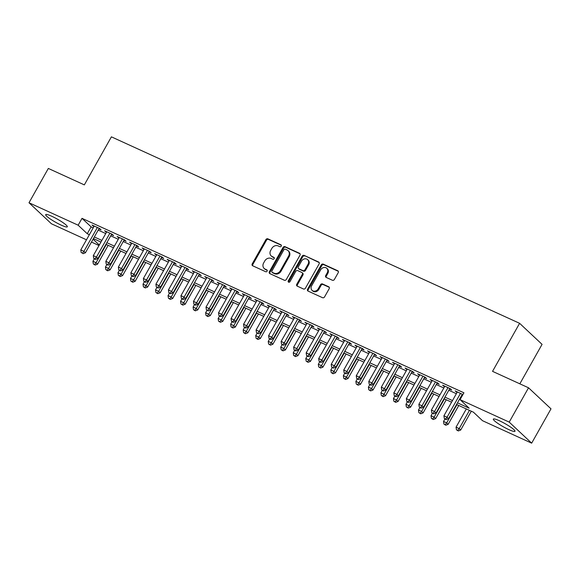 <?xml version="1.0" encoding="UTF-8"?>
<svg xmlns="http://www.w3.org/2000/svg" width="580" height="580" viewBox="0 0 580 580"><rect width="100%" height="100%" fill="white"/><g stroke="black" fill="none" stroke-linecap="round" stroke-linejoin="round"><path stroke-width="0.87" d="M281.264 246.145A1.095 0.935 -46.9 0 0 280.938 244.811L267.873 238.844A1.566 1.334 -46.9 0 0 265.887 239.627L252.22 263.878A1.566 1.334 -46.9 0 0 252.692 265.785L265.756 271.752A1.095 0.935 -46.9 0 0 266.814 269.867L265.125 269.091A5.003 4.263 -46.9 0 1 264.132 268.431A5.003 4.263 -46.9 0 1 263.625 262.986L264.763 260.964A5.003 4.263 -46.9 0 1 271.121 258.448L272.81 259.224A1.095 0.935 -46.9 0 0 273.876 257.339L272.187 256.563A5.003 4.263 -46.9 0 1 271.193 255.903A5.003 4.263 -46.9 0 1 270.679 250.458L271.817 248.436A5.003 4.263 -46.9 0 1 278.183 245.92L279.872 246.696A1.095 0.935 -46.9 0 0 281.264 246.145M508.892 429.635A12.419 1.791 29.4 0 1 498.032 423.523A12.419 1.791 29.4 0 1 493.341 419.101A12.419 1.791 29.4 0 1 499.423 420.761A12.419 1.791 29.4 0 1 510.291 426.865A12.419 1.791 29.4 0 1 514.975 431.295A12.419 1.791 29.4 0 1 508.892 429.635M61.241 225.149A12.419 1.791 29.4 0 1 50.38 219.037A12.419 1.791 29.4 0 1 45.69 214.614A12.419 1.791 29.4 0 1 51.772 216.275A12.419 1.791 29.4 0 1 62.64 222.379A12.419 1.791 29.4 0 1 67.323 226.809A12.419 1.791 29.4 0 1 61.241 225.149M332.398 280.256A1.566 1.334 -46.9 0 0 334.385 279.473L338.22 272.673A1.566 1.334 -46.9 0 0 337.748 270.758L323.248 264.132A1.566 1.334 -46.9 0 0 321.255 264.922L307.596 289.173A1.566 1.334 -46.9 0 0 308.067 291.08L322.567 297.707A1.566 1.334 -46.9 0 0 324.553 296.916L329.186 288.702A1.566 1.334 -46.9 0 0 328.715 286.796L322.509 283.954A1.566 1.334 -46.9 0 0 320.522 284.744L318.224 288.818A4.183 3.567 -46.9 0 1 312.076 290.37A4.183 3.567 -46.9 0 1 311.649 285.817L320.646 269.852A4.183 3.567 -46.9 0 1 326.794 268.301A4.183 3.567 -46.9 0 1 327.221 272.854L325.721 275.514A1.566 1.334 -46.9 0 0 326.192 277.421L332.398 280.256M86.485 239.801L51.461 223.793L29 202.754L48.336 168.439L84.332 184.882L111.403 136.844L519.608 323.314L492.543 371.352L528.539 387.795L509.211 422.11L531.664 443.156L482.516 420.703L473.411 412.17L456.554 404.47M29 202.754L78.148 225.2L87.254 233.733L89.364 234.697M457.468 402.846L469.162 408.189L460.063 399.656L463.927 392.798L82.012 218.341L78.148 225.2M460.063 399.656L509.211 422.11M299.998 255.207A1.566 1.334 -46.9 0 0 299.526 253.3L285.019 246.674A1.566 1.334 -46.9 0 0 283.033 247.457L269.367 271.708A1.566 1.334 -46.9 0 0 269.838 273.615L284.345 280.242A1.566 1.334 -46.9 0 0 286.332 279.458L299.998 255.207M304.137 255.403L318.637 262.029A1.566 1.334 -46.9 0 1 319.109 263.936L305.442 288.188A1.566 1.334 -46.9 0 1 303.456 288.97L297.25 286.136A1.566 1.334 -46.9 0 1 296.779 284.229L302.318 274.398A1.566 1.334 -46.9 0 0 301.846 272.484L297.736 270.606A1.566 1.334 -46.9 0 0 295.742 271.389L289.978 281.633A1.095 0.935 -46.9 0 1 288.253 280.843L302.144 256.193A1.566 1.334 -46.9 0 1 304.137 255.403L319.196 262.573M98.89 228.89L101.079 229.89L99.564 228.469L92.053 225.04L93.916 226.62M111.411 234.61L113.6 235.611L112.085 234.189L104.574 230.76L106.437 232.341M123.931 240.33L126.121 241.331L124.606 239.91L117.095 236.481L118.958 238.061M136.452 246.05L138.649 247.051L137.126 245.63L129.615 242.194L131.479 243.774M148.973 251.771L151.17 252.771L149.647 251.35L142.136 247.914L144 249.494M161.501 257.491L163.69 258.492L162.168 257.07L154.657 253.634L156.52 255.214M174.022 263.211L176.211 264.212L174.696 262.791L167.178 259.354L169.048 260.935M186.542 268.931L188.732 269.932L187.217 268.511L179.698 265.075L181.569 266.655M199.063 274.652L201.253 275.652L199.737 274.231L192.226 270.795L194.09 272.375M211.584 280.372L213.774 281.373L212.258 279.951L204.747 276.515L206.611 278.095M224.105 286.092L226.294 287.093L224.779 285.672L217.268 282.235L219.131 283.816M236.625 291.812L238.822 292.813L237.3 291.385L229.789 287.955L231.652 289.536M249.146 297.525L251.343 298.533L249.82 297.105L242.31 293.676L244.173 295.256M261.674 303.246L263.864 304.246L262.349 302.825L254.83 299.396L256.693 300.976M274.195 308.966L276.385 309.966L274.869 308.546L267.351 305.116L269.221 306.697M286.716 314.686L288.905 315.687L287.39 314.266L279.879 310.837L281.742 312.417M299.236 320.406L301.426 321.407L299.911 319.986L292.4 316.557L294.263 318.137M311.757 326.127L313.947 327.127L312.431 325.706L304.921 322.277L306.784 323.857M324.278 331.847L326.475 332.848L324.952 331.426L317.441 327.997L319.305 329.578M336.799 337.567L338.995 338.568L337.473 337.147L329.962 333.717L331.825 335.298M349.327 343.287L351.516 344.288L349.994 342.867L342.483 339.438L344.346 341.018M361.848 349.008L364.037 350.008L362.522 348.587L355.004 345.158L356.874 346.738M374.368 354.728L376.558 355.728L375.042 354.308L367.524 350.878L369.395 352.459M386.889 360.448L389.078 361.449L387.563 360.028L380.052 356.591L381.915 358.179M399.41 366.168L401.599 367.169L400.084 365.748L392.573 362.312L394.436 363.892M411.93 371.889L414.12 372.889L412.605 371.468L405.094 368.032L406.957 369.612M424.451 377.609L426.648 378.61L425.125 377.188L417.614 373.752L419.478 375.333M436.972 383.329L439.169 384.33L437.646 382.909L430.135 379.472L431.998 381.053M449.5 389.049L451.689 390.05L450.174 388.629L442.656 385.192L444.519 386.773M82.012 218.341L91.118 226.874L93.228 227.838M98.201 230.108L105.749 233.551M110.722 235.828L118.269 239.272M123.25 241.548L130.797 244.992M135.771 247.268L143.318 250.712M148.291 252.989L155.839 256.433M160.812 258.709L168.359 262.153M173.333 264.429L180.88 267.873M185.854 270.149L193.401 273.593M198.374 275.87L205.922 279.313M210.895 281.583L218.442 285.034M223.423 287.303L230.97 290.754M235.944 293.023L243.491 296.474M248.465 298.743L256.012 302.195M260.986 304.464L268.533 307.915M273.506 310.184L281.053 313.635M286.027 315.904L293.574 319.355M298.548 321.625L306.095 325.075M311.076 327.345L318.623 330.796M323.596 333.065L331.144 336.516M336.117 338.785L343.664 342.236M348.638 344.505L356.185 347.949M361.159 350.226L368.706 353.669M373.679 355.946L381.227 359.39M386.2 361.666L393.748 365.11M398.721 367.387L406.268 370.83M411.249 373.107L418.796 376.55M423.77 378.827L431.317 382.271M436.29 384.547L443.838 387.991M448.811 390.267L456.358 393.711M461.332 395.988L461.97 396.271M462.927 394.567L455.177 390.913L457.047 392.493M462.021 394.77L462.651 395.06M519.832 383.822L542.068 344.361L519.608 323.314M528.539 387.795L551 408.842L531.664 443.156M99.013 245.521L91.466 242.07M93.083 239.199L99.296 245.014M451.581 402.194L444.034 398.75M439.053 396.481L431.505 393.03M426.532 390.76L418.985 387.31M414.011 385.04L406.464 381.589M401.49 379.32L393.943 375.869M388.97 373.6L381.423 370.149M376.449 367.88L368.902 364.428M363.928 362.159L356.381 358.708M351.4 356.439L343.853 352.988M338.88 350.719L331.332 347.268M326.359 344.998L318.812 341.548M313.838 339.278L306.291 335.834M301.317 333.558L293.77 330.114M288.796 327.838L281.249 324.394M276.276 322.118L268.728 318.674M263.755 316.397L256.208 312.954M251.227 310.677L243.68 307.233M238.706 304.957L231.159 301.513M226.186 299.236L218.638 295.793M213.665 293.516L206.118 290.072M201.144 287.796L193.597 284.352M188.623 282.083L181.076 278.632M176.102 276.363L168.555 272.912M163.575 270.642L156.027 267.192M151.054 264.922L143.506 261.471M138.533 259.202L130.986 255.751M126.012 253.482L118.465 250.031M113.491 247.762L105.944 244.311M100.971 242.041L93.424 238.59M94.337 236.974L101.884 240.417M106.858 242.686L114.405 246.137M119.378 248.407L126.926 251.858M131.899 254.127L139.446 257.578M144.42 259.847L151.967 263.298M156.948 265.567L164.495 269.019M169.469 271.288L177.016 274.739M181.989 277.008L189.537 280.459M194.51 282.728L202.057 286.179M207.031 288.449L214.578 291.899M219.552 294.169L227.099 297.62M232.073 299.889L239.62 303.333M244.6 305.609L252.148 309.053M257.121 311.329L264.668 314.773M269.642 317.05L277.189 320.493M282.163 322.77L289.71 326.214M294.683 328.49L302.231 331.934M307.204 334.211L314.751 337.654M319.725 339.931L327.272 343.375M332.246 345.651L339.793 349.095M344.774 351.371L352.321 354.815M357.294 357.084L364.842 360.535M369.815 362.805L377.363 366.255M382.336 368.525L389.883 371.976M394.857 374.245L402.404 377.696M407.377 379.965L414.925 383.416M419.898 385.685L427.446 389.137M432.426 391.406L439.974 394.857M444.947 397.126L452.494 400.577M91.118 226.874L87.254 233.733M93.569 226.461L93.895 225.881M106.089 232.181L106.415 231.601M118.61 237.901L118.936 237.321M131.131 243.622L131.457 243.042M143.651 249.342L143.978 248.762M156.179 255.062L156.506 254.482M168.7 260.775L169.026 260.202M181.221 266.495L181.547 265.915M193.742 272.216L194.068 271.636M206.262 277.936L206.589 277.356M218.783 283.656L219.11 283.076M231.304 289.376L231.63 288.796M243.825 295.097L244.151 294.517M256.353 300.817L256.679 300.237M268.873 306.537L269.2 305.957M281.394 312.257L281.72 311.677M293.915 317.978L294.241 317.398M306.436 323.698L306.762 323.118M318.957 329.418L319.283 328.838M331.477 335.138L331.803 334.558M343.998 340.859L344.332 340.279M356.526 346.579L356.852 345.999M369.047 352.299L369.373 351.719M381.567 358.019L381.894 357.439M394.088 363.74L394.414 363.16M406.609 369.46L406.935 368.88M419.13 375.173L419.456 374.6M431.65 380.893L431.977 380.313M444.178 386.613L444.505 386.034M456.699 392.334L457.025 391.754M271.193 255.903L271.802 256.469A5.003 4.263 -46.9 0 0 272.796 257.136L272.187 256.563M274.311 257.825L272.796 257.136M264.132 268.431L264.741 268.997A5.003 4.263 -46.9 0 0 265.734 269.664L265.125 269.091M267.25 270.352L265.734 269.664M281.373 245.296L268.482 239.41A1.566 1.334 -46.9 0 0 266.495 240.2L252.829 264.444A1.566 1.334 -46.9 0 0 252.742 265.807M300.085 253.844L285.628 247.239A1.566 1.334 -46.9 0 0 283.642 248.03L269.976 272.281A1.566 1.334 -46.9 0 0 269.888 273.644M285.309 249.175A1.095 0.935 -46.9 0 0 283.917 249.726L271.926 271.012A1.095 0.935 -46.9 0 0 272.252 272.353L274.036 273.165A5.003 4.263 -46.9 0 0 280.401 270.65L288.594 256.099A5.003 4.263 -46.9 0 0 288.086 250.654A5.003 4.263 -46.9 0 0 287.093 249.994L285.309 249.175M272.035 272.208L272.644 272.774A1.095 0.935 -46.9 0 0 272.861 272.919L272.252 272.353M288.086 250.654L288.688 251.22A5.003 4.263 -46.9 0 1 289.202 256.672L281.003 271.215A5.003 4.263 -46.9 0 1 274.644 273.731L272.861 272.919M302.158 272.694L302.767 273.26A1.566 1.334 -46.9 0 1 302.927 274.964L297.388 284.802A1.566 1.334 -46.9 0 0 297.293 286.157M304.739 255.976A1.566 1.334 -46.9 0 0 302.753 256.759L288.862 281.416A1.095 0.935 -46.9 0 0 288.746 282.235M308.067 264.19A4.183 3.567 -46.9 0 0 307.639 259.637A4.183 3.567 -46.9 0 0 301.491 261.188L298.323 266.814A1.566 1.334 -46.9 0 0 298.794 268.721L302.912 270.599A1.566 1.334 -46.9 0 0 304.899 269.816L308.067 264.19L308.676 264.755A4.183 3.567 -46.9 0 0 308.248 260.21L307.639 259.637M298.482 268.511L299.091 269.084A1.566 1.334 -46.9 0 0 299.403 269.287L298.794 268.721M308.676 264.755L305.508 270.382A1.566 1.334 -46.9 0 1 303.521 271.172L299.403 269.287M326.794 268.301L327.395 268.873A4.183 3.567 -46.9 0 1 327.83 273.419L326.33 276.08A1.566 1.334 -46.9 0 0 326.243 277.443M312.076 290.37L312.685 290.935A4.183 3.567 -46.9 0 0 318.833 289.384L318.224 288.818M329.273 287.339L323.118 284.526A1.566 1.334 -46.9 0 0 321.132 285.309L318.833 289.384M338.307 271.31L323.85 264.705A1.566 1.334 -46.9 0 0 321.864 265.488L308.197 289.739A1.566 1.334 -46.9 0 0 308.111 291.102M94.301 258.847L95.555 259.419L93.692 258.281L94.301 258.847L92.923 261.297L96.055 262.726L97.571 264.146L108.177 245.333M94.562 264.509L93.315 263.936L95.171 265.075L94.562 264.509L96.055 262.726L106.328 244.492M93.315 263.936L92.923 261.297M97.571 264.146L95.171 265.075M97.375 227.469L83.911 251.35L80.787 249.922L94.243 226.04M99.216 228.31L85.434 252.771L83.911 251.35L82.425 253.134L81.171 252.561L82.425 253.134M83.034 253.699L85.434 252.771M80.787 249.922L81.171 252.561M106.822 264.567L108.076 265.14L106.22 264.001L106.822 264.567L105.444 267.017L108.576 268.446L110.091 269.867L120.698 251.053M107.09 270.229L105.835 269.656L107.691 270.795L107.09 270.229L108.576 268.446L118.849 250.212M105.835 269.656L105.444 267.017M110.091 269.867L107.691 270.795M119.342 270.287L120.596 270.86L118.74 269.722L119.342 270.287L117.965 272.738L121.097 274.166L122.612 275.587L133.219 256.773M119.61 275.95L118.356 275.377L120.212 276.515L119.61 275.95L121.097 274.166L131.37 255.932M118.356 275.377L117.965 272.738M122.612 275.587L120.212 276.515M131.87 276.007L133.117 276.58L131.261 275.442L131.87 276.007L130.493 278.458L133.618 279.886L135.14 281.307L145.739 262.493M132.131 281.67L130.877 281.097L132.74 282.235L132.131 281.67L133.618 279.886L143.898 261.645M130.877 281.097L130.493 278.458M135.14 281.307L132.74 282.235M144.391 281.728L145.638 282.3L143.782 281.162L144.391 281.728L143.013 284.178L146.138 285.606L147.661 287.027L158.26 268.214M144.652 287.39L143.398 286.817L145.261 287.955L144.652 287.39L146.138 285.606L156.419 267.365M143.398 286.817L143.013 284.178M147.661 287.027L145.261 287.955M109.896 233.189L96.44 257.07L93.307 255.642L106.763 231.761M111.737 234.03L97.955 258.492L96.44 257.07L94.946 258.854M95.555 259.419L97.955 258.492M93.307 255.642L93.692 258.281M122.416 238.909L108.96 262.791L105.828 261.363L119.284 237.481M124.258 239.75L110.475 264.212L108.96 262.791L107.467 264.574M108.076 265.14L110.475 264.212M105.828 261.363L106.22 264.001M134.937 244.63L121.481 268.511L118.349 267.083L131.805 243.201M136.778 245.47L122.996 269.932L121.481 268.511L119.987 270.294M120.596 270.86L122.996 269.932M118.349 267.083L118.74 269.722M147.458 250.35L134.002 274.231L130.87 272.803L144.326 248.921M149.299 251.191L135.517 275.652L134.002 274.231L132.516 276.015M133.117 276.58L135.517 275.652M130.87 272.803L131.261 275.442M156.912 287.448L158.166 288.021L156.303 286.882L156.912 287.448L155.534 289.891L158.666 291.327L160.181 292.748L170.781 273.934M157.173 293.11L155.918 292.537L157.782 293.676L157.173 293.11L158.666 291.327L168.94 273.086M155.918 292.537L155.534 289.891M160.181 292.748L157.782 293.676M159.978 256.07L146.522 279.951L143.391 278.516L156.846 254.635M161.827 256.911L148.038 281.373L146.522 279.951L145.036 281.728M145.638 282.3L148.038 281.373M143.391 278.516L143.782 281.162M169.432 293.168L170.687 293.741L168.823 292.595L169.432 293.168L168.055 295.611L171.187 297.047L172.702 298.468L183.302 279.654M169.694 298.823L168.446 298.258L170.303 299.396L169.694 298.823L171.187 297.047L181.46 278.806M168.446 298.258L168.055 295.611M172.702 298.468L170.303 299.396M172.499 261.79L159.043 285.672L155.911 284.236L169.375 260.355M174.348 262.631L160.566 287.093L159.043 285.672L157.557 287.448M158.166 288.021L160.566 287.093M155.911 284.236L156.303 286.882M181.953 298.888L183.207 299.461L181.344 298.316L181.953 298.888L180.576 301.332L183.708 302.767L185.223 304.188L195.823 285.367M182.214 304.543L180.967 303.978L182.823 305.116L182.214 304.543L183.708 302.767L193.981 284.526M180.967 303.978L180.576 301.332M185.223 304.188L182.823 305.116M185.02 267.51L171.564 291.392L168.439 289.957L181.895 266.075M186.869 268.351L173.087 292.813L171.564 291.392L170.078 293.168M170.687 293.741L173.087 292.813M168.439 289.957L168.823 292.595M194.474 304.609L195.728 305.181L193.872 304.036L194.474 304.609L193.096 307.052L196.229 308.488L197.744 309.909L208.35 291.087M194.742 310.264L193.488 309.691L195.344 310.837L194.742 310.264L196.229 308.488L206.502 290.246M193.488 309.691L193.096 307.052M197.744 309.909L195.344 310.837M197.548 273.231L184.092 297.112L180.96 295.677L194.416 271.795M199.389 274.072L185.607 298.533L184.092 297.112L182.599 298.888M183.207 299.461L185.607 298.533M180.96 295.677L181.344 298.316M206.995 310.329L208.249 310.902L206.393 309.756L206.995 310.329L205.617 312.772L208.749 314.208L210.264 315.629L220.871 296.808M207.263 315.984L206.009 315.411L207.865 316.557L207.263 315.984L208.749 314.208L219.023 295.967M206.009 315.411L205.617 312.772M210.264 315.629L207.865 316.557M210.069 278.944L196.613 302.832L193.481 301.397L206.937 277.515M211.91 279.792L198.128 304.254L196.613 302.832L195.119 304.609M195.728 305.181L198.128 304.254M193.481 301.397L193.872 304.036M219.523 316.049L220.77 316.622L218.914 315.476L219.523 316.049L218.138 318.493L221.27 319.921L222.792 321.349L233.392 302.528M219.784 321.704L218.53 321.132L220.393 322.277L219.784 321.704L221.27 319.921L231.55 301.687M218.53 321.132L218.138 318.493M222.792 321.349L220.393 322.277M222.589 284.664L209.133 308.546L206.001 307.117L219.457 283.236M224.431 285.512L210.649 309.974L209.133 308.546L207.64 310.329M208.249 310.902L210.649 309.974M206.001 307.117L206.393 309.756M232.043 321.769L233.29 322.342L231.435 321.197L232.043 321.769L230.666 324.213L233.791 325.641L235.313 327.069L245.913 308.248M232.304 327.424L231.05 326.852L232.913 327.997L232.304 327.424L233.791 325.641L244.071 307.407M231.05 326.852L230.666 324.213M235.313 327.069L232.913 327.997M235.11 290.384L221.654 314.266L218.522 312.837L231.978 288.956M236.952 291.232L223.169 315.694L221.654 314.266L220.168 316.049M220.77 316.622L223.169 315.694M218.522 312.837L218.914 315.476M244.564 327.49L245.819 328.062L243.955 326.917L244.564 327.49L243.187 329.933L246.311 331.361L247.834 332.789L258.433 313.969M244.825 333.145L243.571 332.572L245.434 333.717L244.825 333.145L246.311 331.361L256.592 313.127M243.571 332.572L243.187 329.933M247.834 332.789L245.434 333.717M247.631 296.105L234.175 319.986L231.043 318.558L244.499 294.676M249.48 296.953L235.69 321.407L234.175 319.986L232.689 321.769M233.29 322.342L235.69 321.407M231.043 318.558L231.435 321.197M257.085 333.21L258.339 333.775L256.476 332.637L257.085 333.21L255.707 335.653L258.839 337.082L260.355 338.502L270.954 319.689M257.346 338.865L256.092 338.292L257.955 339.438L257.346 338.865L258.839 337.082L269.113 318.848M256.092 338.292L255.707 335.653M260.355 338.502L257.955 339.438M269.606 338.93L270.86 339.496L268.997 338.357L269.606 338.93L268.228 341.373L271.36 342.802L272.875 344.223L283.475 325.409M269.867 344.585L268.62 344.012L270.476 345.158L269.867 344.585L271.36 342.802L281.633 324.568M268.62 344.012L268.228 341.373M272.875 344.223L270.476 345.158M282.126 344.65L283.381 345.216L281.517 344.078L282.126 344.65L280.749 347.094L283.881 348.522L285.396 349.943L296.003 331.129M282.387 350.305L281.14 349.733L282.996 350.871L282.387 350.305L283.881 348.522L294.154 330.288M281.14 349.733L280.749 347.094M285.396 349.943L282.996 350.871M294.647 350.363L295.901 350.936L294.046 349.798L294.647 350.363L293.27 352.814L296.402 354.242L297.917 355.663L308.524 336.849M294.915 356.026L293.661 355.453L295.517 356.591L294.915 356.026L296.402 354.242L306.675 336.008M293.661 355.453L293.27 352.814M297.917 355.663L295.517 356.591M307.168 356.084L308.422 356.656L306.566 355.518L307.168 356.084L305.79 358.534L308.923 359.962L310.438 361.383L321.044 342.57M307.436 361.746L306.182 361.173L308.038 362.312L307.436 361.746L308.923 359.962L319.196 341.729M306.182 361.173L305.79 358.534M310.438 361.383L308.038 362.312M319.696 361.804L320.943 362.377L319.087 361.238L319.696 361.804L318.318 364.255L321.443 365.683L322.966 367.104L333.565 348.29M319.957 367.466L318.703 366.894L320.566 368.032L319.957 367.466L321.443 365.683L331.724 347.449M318.703 366.894L318.318 364.255M322.966 367.104L320.566 368.032M332.217 367.524L333.464 368.097L331.608 366.959L332.217 367.524L330.839 369.975L333.964 371.403L335.486 372.824L346.086 354.01M332.478 373.186L331.224 372.614L333.087 373.752L332.478 373.186L333.964 371.403L344.244 353.169M331.224 372.614L330.839 369.975M335.486 372.824L333.087 373.752M344.738 373.245L345.992 373.817L344.129 372.679L344.738 373.245L343.36 375.695L346.492 377.123L348.007 378.544L358.607 359.731M344.998 378.907L343.744 378.334L345.607 379.472L344.998 378.907L346.492 377.123L356.765 358.889M343.744 378.334L343.36 375.695M348.007 378.544L345.607 379.472M357.258 378.965L358.512 379.537L356.649 378.399L357.258 378.965L355.881 381.415L359.013 382.843L360.528 384.264L371.127 365.451M357.519 384.627L356.272 384.054L358.128 385.192L357.519 384.627L359.013 382.843L369.286 364.61M356.272 384.054L355.881 381.415M360.528 384.264L358.128 385.192M369.779 384.685L371.033 385.258L369.17 384.12L369.779 384.685L368.401 387.135L371.534 388.564L373.049 389.985L383.648 371.171M370.04 390.347L368.793 389.774L370.649 390.913L370.04 390.347L371.534 388.564L381.807 370.33M368.793 389.774L368.401 387.135M373.049 389.985L370.649 390.913M382.3 390.405L383.554 390.978L381.698 389.84L382.3 390.405L380.922 392.856L384.054 394.284L385.57 395.705L396.176 376.891M382.568 396.067L381.314 395.495L383.17 396.633L382.568 396.067L384.054 394.284L394.327 376.05M381.314 395.495L380.922 392.856M385.57 395.705L383.17 396.633M394.821 396.125L396.075 396.698L394.219 395.56L394.821 396.125L393.443 398.576L396.575 400.004L398.09 401.425L408.697 382.611M395.089 401.788L393.834 401.215L395.69 402.353L395.089 401.788L396.575 400.004L406.848 381.763M393.834 401.215L393.443 398.576M398.09 401.425L395.69 402.353M407.349 401.846L408.596 402.418L406.739 401.28L407.349 401.846L405.964 404.296L409.096 405.724L410.618 407.146L421.218 388.332M407.61 407.508L406.355 406.935L408.218 408.074L407.61 407.508L409.096 405.724L419.376 387.483M406.355 406.935L405.964 404.296M410.618 407.146L408.218 408.074M419.869 407.566L421.116 408.139L419.26 407L419.869 407.566L418.492 410.009L421.616 411.445L423.139 412.866L433.738 394.052M420.13 413.221L418.876 412.655L420.739 413.794L420.13 413.221L421.616 411.445L431.897 393.204M418.876 412.655L418.492 410.009M423.139 412.866L420.739 413.794M432.39 413.286L433.644 413.859L431.781 412.713L432.39 413.286L431.012 415.729L434.137 417.165L435.66 418.586L446.259 399.765M432.651 418.941L431.397 418.376L433.26 419.514L432.651 418.941L434.137 417.165L444.418 398.924M431.397 418.376L431.012 415.729M435.66 418.586L433.26 419.514M444.911 419.007L446.165 419.579L444.302 418.434L444.911 419.007L443.533 421.45L446.665 422.885L448.18 424.306L458.78 405.485M445.172 424.661L443.917 424.089L445.781 425.234L445.172 424.661L446.665 422.885L456.938 404.644M443.917 424.089L443.533 421.45M448.18 424.306L445.781 425.234M466.327 408.936L456.054 427.17L459.186 428.605L460.701 430.026L471.301 411.205M457.692 430.382L456.446 429.809L458.301 430.954L457.692 430.382L459.186 428.605L469.459 410.364M456.446 429.809L456.054 427.17M460.701 430.026L458.301 430.954M260.152 301.825L246.696 325.706L243.564 324.278L257.027 300.396M262 302.666L248.218 327.127L246.696 325.706L245.21 327.49M245.819 328.062L248.218 327.127M243.564 324.278L243.955 326.917M272.673 307.545L259.216 331.426L256.092 329.998L269.548 306.117M274.521 308.386L260.739 332.848L259.216 331.426L257.73 333.21M258.339 333.775L260.739 332.848M256.092 329.998L256.476 332.637M285.2 313.265L271.737 337.147L268.613 335.719L282.068 311.837M287.042 314.106L273.26 338.568L271.737 337.147L270.251 338.93M270.86 339.496L273.26 338.568M268.613 335.719L268.997 338.357M297.721 318.986L284.265 342.867L281.133 341.439L294.589 317.557M299.563 319.826L285.781 344.288L284.265 342.867L282.772 344.65M283.381 345.216L285.781 344.288M281.133 341.439L281.517 344.078M310.242 324.706L296.786 348.587L293.654 347.159L307.11 323.277M312.083 325.547L298.301 350.008L296.786 348.587L295.293 350.371M295.901 350.936L298.301 350.008M293.654 347.159L294.046 349.798M322.763 330.426L309.307 354.308L306.175 352.879L319.631 328.998M324.604 331.267L310.822 355.728L309.307 354.308L307.813 356.091M308.422 356.656L310.822 355.728M306.175 352.879L306.566 355.518M335.283 336.146L321.827 360.028L318.695 358.599L332.151 334.718M337.125 336.987L323.343 361.449L321.827 360.028L320.341 361.811M320.943 362.377L323.343 361.449M318.695 358.599L319.087 361.238M347.804 341.867L334.348 365.748L331.216 364.32L344.672 340.438M349.653 342.707L335.863 367.169L334.348 365.748L332.862 367.531M333.464 368.097L335.863 367.169M331.216 364.32L331.608 366.959M360.325 347.587L346.869 371.468L343.737 370.04L357.2 346.158M362.174 348.428L348.392 372.889L346.869 371.468L345.383 373.252M345.992 373.817L348.392 372.889M343.737 370.04L344.129 372.679M372.846 353.307L359.39 377.188L356.265 375.76L369.721 351.879M374.695 354.148L360.912 378.61L359.39 377.188L357.904 378.972M358.512 379.537L360.912 378.61M356.265 375.76L356.649 378.399M385.374 359.027L371.918 382.909L368.786 381.48L382.242 357.599M387.215 359.868L373.433 384.33L371.918 382.909L370.424 384.692M371.033 385.258L373.433 384.33M368.786 381.48L369.17 384.12M397.895 364.748L384.438 388.629L381.307 387.201L394.762 363.319M399.736 365.589L385.954 390.05L384.438 388.629L382.945 390.412M383.554 390.978L385.954 390.05M381.307 387.201L381.698 389.84M410.415 370.468L396.959 394.349L393.827 392.914L407.283 369.032M412.257 371.309L398.474 395.77L396.959 394.349L395.466 396.133M396.075 396.698L398.474 395.77M393.827 392.914L394.219 395.56M422.936 376.188L409.48 400.07L406.348 398.634L419.804 374.752M424.777 377.029L410.995 401.49L409.48 400.07L407.994 401.846M408.596 402.418L410.995 401.49M406.348 398.634L406.739 401.28M435.457 381.908L422.001 405.79L418.869 404.354L432.325 380.473M437.305 382.749L423.516 407.211L422.001 405.79L420.514 407.566M421.116 408.139L423.516 407.211M418.869 404.354L419.26 407M447.977 387.628L434.522 411.51L431.389 410.075L444.853 386.193M449.826 388.47L436.044 412.931L434.522 411.51L433.035 413.286M433.644 413.859L436.044 412.931M431.389 410.075L431.781 412.713M460.498 393.349L447.042 417.23L443.917 415.795L457.373 391.913M462.347 394.19L448.565 418.651L447.042 417.23L445.556 419.007M446.165 419.579L448.565 418.651M443.917 415.795L444.302 418.434M281.307 245.159L280.938 244.811M267.192 270.215L266.814 269.867M274.253 257.687L273.876 257.339M252.829 264.444L252.22 263.878M266.495 240.2L265.887 239.627M268.482 239.41L267.873 238.844M269.976 272.281L269.367 271.708M283.642 248.03L283.033 247.457M285.628 247.239L285.019 246.674M300.063 253.801L299.526 253.3M274.644 273.731L274.036 273.165M281.003 271.215L280.401 270.65M289.202 256.672L288.594 256.099M319.174 262.53L318.637 262.029M297.388 284.802L296.779 284.229M302.927 274.964L302.318 274.398M288.862 281.416L288.253 280.843M302.753 256.759L302.144 256.193M303.521 271.172L302.912 270.599M305.508 270.382L304.899 269.816M326.33 276.08L325.721 275.514M327.83 273.419L327.221 272.854M321.132 285.309L320.522 284.744M323.118 284.526L322.509 283.954M329.251 287.296L328.715 286.796M308.197 289.739L307.596 289.173M321.864 265.488L321.255 264.922M323.85 264.705L323.248 264.132M338.285 271.266L337.748 270.758"/></g></svg>
